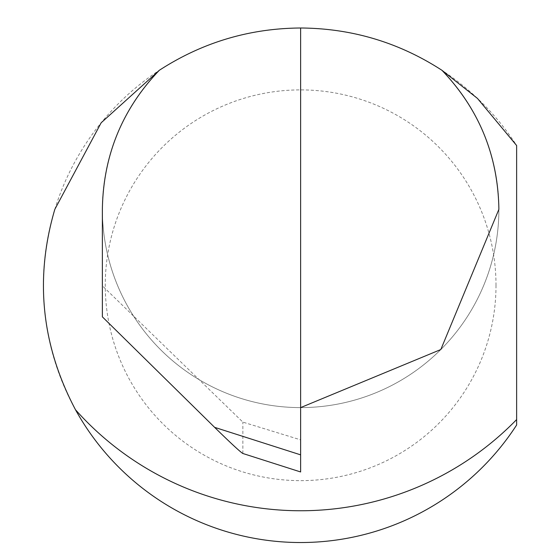 <?xml version="1.0" encoding="UTF-8"?>
<svg xmlns="http://www.w3.org/2000/svg" width="560" height="560" viewBox="0 0 560 560"><rect width="100%" height="100%" fill="white"/><g stroke="black" fill="none" stroke-linecap="round" stroke-linejoin="round"><path stroke-width="0.42" stroke-dasharray="2.8 2.1" d="M300.629 471.961L242.753 453.453M300.629 28L300.629 407.603A198.261 198.261 0 0 1 199.052 379.61L133.518 316.029A198.261 198.261 0 0 1 159.306 70.294M102.368 209.342A198.261 198.261 0 0 0 300.629 407.603A198.261 198.261 0 0 0 441.952 70.294A198.261 198.261 0 0 1 300.629 407.603A198.261 198.261 0 0 1 102.368 209.342L102.368 285.81L133.518 316.029A198.261 198.261 0 0 0 199.052 379.61L242.865 422.114L300.629 439.852L300.629 471.891M496.006 285.264A195.37 195.37 0 0 1 300.629 480.641A195.37 195.37 0 0 1 105.259 285.264A195.37 195.37 0 0 1 300.629 89.894A195.37 195.37 0 0 1 496.006 285.264M516.635 285.264L516.635 425.005A257.264 257.264 0 0 1 43.365 285.264A257.264 257.264 0 0 1 516.635 145.523L516.635 285.264M300.629 407.603L300.629 439.852M102.368 316.841L102.368 285.81M242.865 453.418L242.865 422.114"/><path stroke-width="0.84" d="M300.629 471.961L242.753 453.453C239.701 451.409 230.321 442.708 214.62 427.343L300.629 454.853L300.629 471.961M75.488 409.745A257.264 257.264 0 0 0 516.635 425.005L516.635 419.566A301.413 301.413 0 0 1 75.488 409.745C41.398 345.219 34.51 278.418 54.824 209.342L101.157 122.794L159.306 70.294C202.3 42.441 249.41 28.343 300.629 28C351.855 28.343 398.965 42.441 441.952 70.294C479.08 109.214 498.057 155.561 498.89 209.342L440.825 349.538L300.629 407.603M516.635 419.566L516.635 145.523L477.47 98.42L441.952 70.294M214.62 427.343L102.368 316.841L102.368 209.342C103.201 155.561 122.185 109.214 159.306 70.294M300.629 28L300.629 454.853"/></g></svg>
